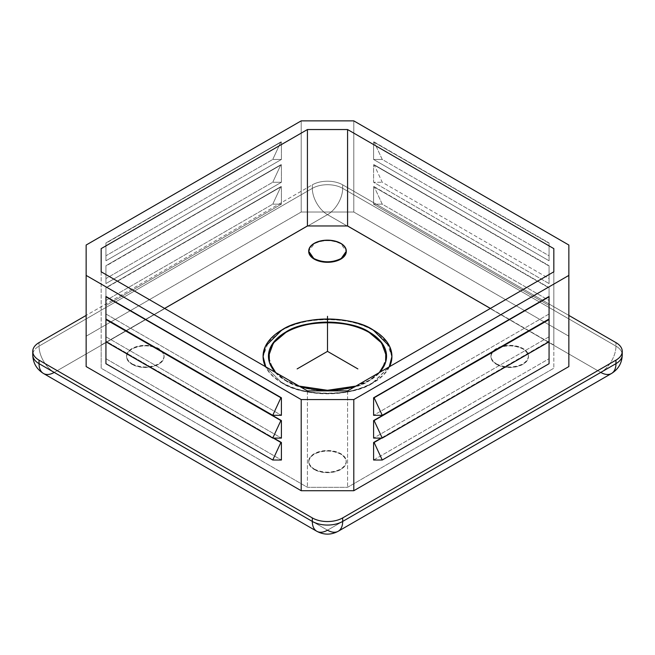 <?xml version="1.0" encoding="UTF-8"?>
<svg xmlns="http://www.w3.org/2000/svg" width="655" height="655" viewBox="0 0 655 655"><rect width="100%" height="100%" fill="white"/><g stroke="black" fill="none" stroke-linecap="round" stroke-linejoin="round"><path stroke-width="0.49" stroke-dasharray="3.27 2.46" d="M346.282 251.233A18.79 10.848 0 0 0 327.5 240.606A18.79 10.848 0 0 0 308.718 251.233L314.212 243.783C323.071 239.648 331.929 239.648 340.788 243.783L346.282 251.233M132.032 364.303L132.032 363.869A18.79 10.848 180 0 1 126.53 356.197A18.79 10.848 180 0 1 145.312 345.349A18.79 10.848 180 0 1 164.102 356.197A18.79 10.848 180 0 1 152.5 366.219A18.79 10.848 180 0 1 132.032 363.869L132.032 364.303A18.79 10.848 0 0 0 152.5 366.661A18.79 10.848 0 0 0 164.102 356.639A18.79 10.848 0 0 0 145.312 345.791A18.79 10.848 0 0 0 126.53 356.639A18.79 10.848 0 0 0 132.032 364.303C124.859 359.194 124.859 354.077 132.032 348.968C140.882 344.833 149.741 344.833 158.6 348.968C165.764 354.077 165.764 359.194 158.6 364.303C149.741 368.446 140.882 368.446 132.032 364.303M132.032 363.869C140.882 368.004 149.741 368.004 158.6 363.869C165.764 358.752 165.764 353.643 158.6 348.526C149.741 344.391 140.882 344.391 132.032 348.526C124.859 353.643 124.859 358.752 132.032 363.869M314.212 469.488L314.212 469.054A18.79 10.848 180 0 1 308.71 461.382A18.79 10.848 180 0 1 327.5 450.534A18.79 10.848 180 0 1 346.29 461.382A18.79 10.848 180 0 1 334.689 471.404A18.79 10.848 180 0 1 314.212 469.054L314.212 469.488A18.79 10.848 0 0 0 334.689 471.846A18.79 10.848 0 0 0 346.29 461.824A18.79 10.848 0 0 0 327.5 450.976A18.79 10.848 0 0 0 308.71 461.824A18.79 10.848 0 0 0 314.212 469.488C307.048 464.379 307.048 459.261 314.212 454.152C323.071 450.018 331.929 450.018 340.788 454.152C347.952 459.261 347.952 464.379 340.788 469.488C331.929 473.63 323.071 473.63 314.212 469.488M314.212 469.054C323.071 473.188 331.929 473.188 340.788 469.054C347.952 463.936 347.952 458.827 340.788 453.71C331.929 449.576 323.071 449.576 314.212 453.71C307.048 458.827 307.048 463.936 314.212 469.054M496.4 364.303L496.4 363.869A18.79 10.848 180 0 1 490.898 356.197A18.79 10.848 180 0 1 509.688 345.349A18.79 10.848 180 0 1 528.47 356.197A18.79 10.848 180 0 1 516.877 366.219A18.79 10.848 180 0 1 496.4 363.869L496.4 364.303A18.79 10.848 0 0 0 516.877 366.661A18.79 10.848 0 0 0 528.47 356.639A18.79 10.848 0 0 0 509.688 345.791A18.79 10.848 0 0 0 490.898 356.639A18.79 10.848 0 0 0 496.4 364.303C489.236 359.194 489.236 354.077 496.4 348.968C505.259 344.833 514.118 344.833 522.968 348.968C530.141 354.077 530.141 359.194 522.968 364.303C514.118 368.446 505.259 368.446 496.4 364.303M496.4 363.869C505.259 368.004 514.118 368.004 522.968 363.869C530.141 358.752 530.141 353.643 522.968 348.526C514.118 344.391 505.259 344.391 496.4 348.526C489.236 353.643 489.236 358.752 496.4 363.869M281.953 382.929L281.953 382.495A64.411 37.188 180 0 1 265.783 366.849L281.953 382.929A64.411 37.188 0 0 0 389.529 366.669L373.047 382.929C352.546 397.118 302.454 397.118 281.953 382.929L265.471 366.669A64.411 37.188 0 0 0 281.953 382.929M389.217 366.849A64.411 37.188 180 0 1 281.953 382.495C302.454 396.684 352.546 396.684 373.047 382.495L389.217 366.849M391.911 356.418A64.411 37.188 0 0 0 327.5 319.452A64.411 37.188 0 0 0 263.089 356.418L268.46 341.771L281.953 330.341C302.454 316.152 352.546 316.152 373.047 330.341L386.54 341.771L391.911 356.418M285.752 380.743L285.752 380.301A59.048 34.093 0 0 0 299.114 386.09L285.752 380.301L285.752 380.743A59.048 34.093 180 0 1 268.452 356.639A59.048 34.093 180 0 1 268.46 356.418L273.241 370.083L285.752 380.743C304.542 393.745 350.458 393.745 369.248 380.743L381.759 370.083L386.54 356.418A59.048 34.093 180 0 1 386.548 356.639A59.048 34.093 180 0 1 350.098 388.128A59.048 34.093 180 0 1 285.752 380.743M355.886 386.09A59.048 34.093 0 0 0 379.278 372.589L369.248 380.301L355.886 386.09M275.722 372.589A59.048 34.093 0 0 0 285.752 380.301L275.722 372.589M553.827 345.046L490.407 308.423L553.827 345.046L553.827 248.622L553.827 345.046M164.593 308.423L101.173 345.046L101.173 368.225L307.424 487.304L347.576 487.304L553.827 368.225L347.576 487.304L307.424 487.304L101.173 368.225L101.173 345.046L164.593 308.423M101.173 248.622L101.173 345.046L101.173 248.622M101.173 271.809L101.173 368.225L101.173 271.809M307.424 390.888L307.424 487.304L307.424 390.888M347.576 390.888L347.576 487.304L347.576 390.888M553.827 271.809L553.827 368.225L553.827 271.809M316.766 531.254A21.468 12.396 120 0 0 327.5 530.19L600.782 372.417L327.5 214.635A21.468 12.396 120 0 0 342.68 188.345L342.68 184.833A21.468 12.396 0 0 0 312.32 184.833L86.141 315.415L312.32 184.833L312.32 188.345L39.038 346.118L39.038 342.614L39.038 346.118A21.468 12.396 0 0 0 32.75 354.887A21.468 12.396 180 0 1 39.038 346.118L312.32 188.345L312.32 184.833A21.468 12.396 180 0 1 342.68 184.833L342.68 188.345A21.468 12.396 0 0 0 312.32 188.345A21.468 12.396 -120 0 0 327.5 214.635A21.468 12.396 60 0 1 312.32 188.345A21.468 12.396 180 0 1 342.68 188.345A21.468 12.396 -60 0 1 327.5 214.635L54.218 372.417A21.468 12.396 60 0 1 39.038 346.118A21.468 12.396 -120 0 0 54.218 372.417L327.5 530.19A21.468 12.396 -120 0 0 338.234 531.254M43.484 373.481A21.468 12.396 120 0 0 54.218 372.417L327.5 214.635L600.782 372.417A21.468 12.396 120 0 0 615.962 346.118A21.468 12.396 180 0 1 622.25 354.887A21.468 12.396 0 0 0 615.962 346.118L615.962 342.614L615.962 346.118A21.468 12.396 -60 0 1 600.782 372.417A21.468 12.396 -120 0 0 611.516 373.481M342.68 188.345L615.962 346.118L342.68 188.345M600.782 372.417L327.5 530.19L54.218 372.417M549.062 243.242L549.062 260.772L549.062 242.948L373.596 141.939L549.062 243.242L373.596 141.939L374.111 141.939L382.25 159.468L549.062 255.777L549.062 260.772L373.596 159.468L382.25 159.468L373.596 159.468L373.596 141.939L373.596 159.468L549.062 260.772L549.062 243.242M105.938 260.772L105.938 242.948L105.938 260.772L105.938 255.777L272.75 159.468L281.404 159.468L105.938 260.772L281.404 159.468L272.75 159.468L280.889 141.939L105.938 242.948L281.404 141.939L280.889 141.939L281.404 141.939L281.404 159.468L281.404 141.939L105.938 243.242L105.938 260.772M105.938 296.469L105.938 319.001L105.938 314.007L281.404 415.311L105.938 314.007L105.938 296.469M549.062 314.007L549.062 296.469L549.062 319.001L549.062 314.007L373.596 415.311L549.062 314.007M105.938 242.948L280.889 141.939L272.75 159.468L105.938 255.777L105.938 242.948M374.111 141.939L549.062 242.948L549.062 255.777L382.25 159.468L374.111 141.939M549.062 266.036L549.062 283.566L549.062 265.733L373.596 164.732L549.062 266.036L374.111 164.732L382.25 182.262L549.062 278.572L549.062 283.566L373.596 182.262L382.25 182.262L373.596 182.262L373.596 164.732L373.596 182.262L549.062 283.566L549.062 266.036M105.938 283.566L105.938 265.733L105.938 283.566L105.938 278.572L272.75 182.262L281.404 182.262L105.938 283.566L281.404 182.262L272.75 182.262L280.889 164.732L105.938 265.733L281.404 164.732L280.889 164.732L281.404 164.732L281.404 182.262L281.404 164.732L105.938 266.036L105.938 283.566M105.938 319.263L105.938 341.787L105.938 336.793L281.404 438.097L105.938 336.793L105.938 319.263M549.062 336.793L549.062 319.263L549.062 341.787L549.062 336.793L373.596 438.097L549.062 336.793M105.938 265.733L280.889 164.732L272.75 182.262L105.938 278.572L105.938 265.733M374.111 164.732L549.062 265.733L549.062 278.572L382.25 182.262L374.111 164.732M549.062 287.946L549.062 305.476L549.062 287.651L373.596 186.642L549.062 287.946L373.596 186.642L374.111 186.642L382.25 204.172L549.062 300.481L549.062 305.476L373.596 204.172L382.25 204.172L373.596 204.172L373.596 186.642L373.596 204.172L549.062 305.476L549.062 287.946M105.938 305.476L105.938 287.651L105.938 305.476L105.938 300.481L272.75 204.172L281.404 204.172L105.938 305.476L281.404 204.172L272.75 204.172L280.889 186.642L105.938 287.651L281.404 186.642L280.889 186.642L281.404 186.642L281.404 204.172L281.404 186.642L105.938 287.946L105.938 305.476M105.938 341.173L105.938 363.705L105.938 358.711L281.404 460.015L105.938 358.711L105.938 341.173L273.815 438.097L105.938 341.173M105.938 341.787L273.291 438.097L105.938 341.787M549.062 341.173L381.185 438.097L549.062 341.173L549.062 358.711L549.062 341.173M381.709 438.097L549.062 341.476L381.709 438.097M549.062 363.705L549.062 358.711L549.062 363.705M105.938 287.651L280.889 186.642L272.75 204.172L105.938 300.481L105.938 287.651M374.111 186.642L549.062 287.651L549.062 300.481L382.25 204.172L374.111 186.642M373.596 460.015L549.062 358.711L373.596 460.015M568.859 366.563L568.859 245.035L568.859 336.195L353.798 212.032L301.202 212.032L301.202 120.872L301.202 212.032L86.141 336.195L86.141 366.563L86.141 245.035L86.141 336.195L301.202 212.032L353.798 212.032L353.798 120.872L353.798 212.032L568.859 336.195L568.859 366.563M342.68 184.833L568.859 315.415L342.68 184.833M126.53 356.197L126.53 356.639M164.102 356.197L164.102 356.639M308.71 461.382L308.71 461.824M346.29 461.382L346.29 461.824M490.898 356.197L490.898 356.639M528.47 356.197L528.47 356.639M386.548 356.197L386.548 356.639M268.452 356.197L268.452 356.639"/><path stroke-width="0.98" d="M314.212 259.126L314.212 258.684A18.79 10.848 180 0 1 308.71 251.012A18.79 10.848 180 0 1 327.5 240.164A18.79 10.848 180 0 1 346.29 251.012A18.79 10.848 180 0 1 334.689 261.034A18.79 10.848 180 0 1 314.212 258.684L314.212 259.126A18.79 10.848 0 0 0 334.689 261.476A18.79 10.848 0 0 0 346.29 251.454A18.79 10.848 0 0 0 346.282 251.233L340.788 259.126C331.929 263.261 323.071 263.261 314.212 259.126L308.718 251.233A18.79 10.848 0 0 0 308.71 251.454A18.79 10.848 0 0 0 314.212 259.126M314.212 258.684C323.071 262.819 331.929 262.819 340.788 258.684C347.952 253.575 347.952 248.458 340.788 243.349C331.929 239.206 323.071 239.206 314.212 243.349C307.048 248.458 307.048 253.575 314.212 258.684M265.783 366.849A64.411 37.188 180 0 1 263.089 356.197A64.411 37.188 180 0 1 327.5 319.01A64.411 37.188 180 0 1 391.911 356.197A64.411 37.188 180 0 1 389.217 366.849L391.911 356.656L389.643 346.405L373.047 329.899C352.546 315.718 302.454 315.718 281.953 329.899L265.357 346.405L263.089 356.656L265.783 366.849M389.529 366.669A64.411 37.188 0 0 0 391.911 356.639A64.411 37.188 0 0 0 391.911 356.418L389.529 366.669M263.089 356.418A64.411 37.188 0 0 0 263.089 356.639A64.411 37.188 0 0 0 265.471 366.669L263.089 356.418M299.114 386.09A59.048 34.093 0 0 0 355.886 386.09L327.5 390.29L299.114 386.09M379.278 372.589A59.048 34.093 0 0 0 386.548 356.197A59.048 34.093 0 0 0 327.5 322.113A59.048 34.093 0 0 0 268.452 356.197A59.048 34.093 0 0 0 275.722 372.589L269.377 362.19L269.189 350.843L275.223 340.346L285.752 332.093C304.542 319.091 350.458 319.091 369.248 332.093L379.777 340.346L385.811 350.843L385.623 362.19L379.278 372.589M268.46 356.418A59.048 34.093 180 0 1 327.5 322.547A59.048 34.093 180 0 1 386.54 356.418L381.619 342.999L369.248 332.535C350.458 319.525 304.542 319.525 285.752 332.535L273.381 342.999L268.46 356.418M490.407 308.423L347.576 225.967L307.424 225.967L164.593 308.423L307.424 225.967L347.576 225.967L490.407 308.423M553.827 248.622L347.576 129.543L347.576 225.967L347.576 129.543L307.424 129.543L307.424 225.967L307.424 129.543L101.173 248.622L101.173 271.809L307.424 390.888L347.576 390.888L553.827 271.809L553.827 248.622L553.827 271.809L347.576 390.888L307.424 390.888L101.173 271.809L101.173 248.622L307.424 129.543L347.576 129.543L553.827 248.622M54.218 372.417A21.468 12.396 -60 0 1 43.484 373.481A21.468 12.396 -60 0 1 39.038 363.648A21.468 12.396 180 0 1 32.75 354.887A21.468 12.396 0 0 0 39.038 363.648L39.038 360.144A21.468 12.396 180 0 1 32.75 351.375A21.468 12.396 180 0 1 39.038 342.614L86.141 315.415L39.038 342.614A21.468 12.396 0 0 0 39.038 360.144L39.038 363.648A21.468 12.396 120 0 0 43.484 373.481C36.582 369.158 33.004 362.96 32.75 354.887L32.75 351.375M622.25 351.375L622.25 354.887C621.996 362.96 618.418 369.158 611.516 373.481A21.468 12.396 -120 0 0 615.962 363.648L615.962 360.144A21.468 12.396 0 0 0 615.962 342.614L568.859 315.415L615.962 342.614A21.468 12.396 180 0 1 622.25 351.375A21.468 12.396 180 0 1 615.962 360.144L615.962 363.648A21.468 12.396 0 0 0 622.25 354.887A21.468 12.396 180 0 1 615.962 363.648A21.468 12.396 60 0 1 611.516 373.481L338.234 531.254A21.468 12.396 -120 0 0 342.68 521.429A21.468 12.396 180 0 1 312.32 521.429A21.468 12.396 120 0 0 316.766 531.254A21.468 12.396 -60 0 1 312.32 521.429A21.468 12.396 0 0 0 342.68 521.429L342.68 517.917A21.468 12.396 180 0 1 312.32 517.917L312.32 521.429L39.038 363.648L312.32 521.429L312.32 517.917L39.038 360.144L312.32 517.917A21.468 12.396 0 0 0 342.68 517.917L342.68 521.429A21.468 12.396 60 0 1 338.234 531.254A21.468 12.396 60 0 1 327.5 530.19A21.468 12.396 -60 0 1 316.766 531.254L43.484 373.481M611.516 373.481A21.468 12.396 60 0 1 600.782 372.417M615.962 363.648L342.68 521.429L615.962 363.648M615.962 360.144L342.68 517.917L615.962 360.144M281.404 415.311L281.404 397.781L280.889 397.781L272.75 415.311L281.404 415.311L272.75 415.311L105.938 319.001L105.938 296.469L281.404 397.781L105.938 296.469L281.404 397.781L281.404 415.311M373.596 397.781L373.596 415.311L382.25 415.311L374.111 397.781L373.596 397.781L549.062 296.469L373.596 397.781L549.062 296.469L549.062 319.001L549.062 296.772L374.111 397.781L382.25 415.311L549.062 319.001L382.25 415.311L373.596 415.311L373.596 397.781M280.889 397.781L105.938 296.772L105.938 319.001L272.75 415.311L280.889 397.781M281.404 438.097L281.404 420.567L280.889 420.567L272.75 438.097L281.404 438.097L272.75 438.097L105.938 341.787L105.938 319.263L281.404 420.567L105.938 319.263L281.404 420.567L281.404 438.097M373.596 420.567L373.596 438.097L382.25 438.097L374.111 420.567L373.596 420.567L549.062 319.263L373.596 420.567L549.062 319.263L549.062 341.787L549.062 319.558L374.111 420.567L382.25 438.097L549.062 341.787L382.25 438.097L373.596 438.097L373.596 420.567M280.889 420.567L105.938 319.558L105.938 341.787L272.75 438.097L280.889 420.567M281.404 460.015L281.404 442.485L280.889 442.485L272.75 460.015L281.404 460.015L272.75 460.015L105.938 363.705L105.938 341.787L105.938 363.705L272.75 460.015L280.889 442.485L281.404 442.485L273.815 438.097L281.404 442.485L281.404 460.015M373.596 442.485L373.596 460.015L382.25 460.015L374.111 442.485L373.596 442.485L381.709 438.097L374.111 442.485L382.25 460.015L549.062 363.705L549.062 341.787L549.062 363.705L382.25 460.015L373.596 460.015L373.596 442.485L381.185 438.097L373.596 442.485M273.291 438.097L280.889 442.485L273.291 438.097M568.859 245.035L568.859 366.563L568.859 245.035L353.798 120.872L568.859 245.035M301.202 120.872L353.798 120.872L301.202 120.872L86.141 245.035L86.141 275.403L86.141 245.035L301.202 120.872M86.141 366.563L86.141 275.403L301.202 399.566L301.202 490.726L353.798 490.726L353.798 399.566L301.202 399.566L353.798 399.566L568.859 275.403L353.798 399.566L353.798 490.726L568.859 366.563L353.798 490.726L301.202 490.726L301.202 399.566L86.141 275.403L86.141 366.563L301.202 490.726L86.141 366.563M357.867 368.912L327.5 351.375L297.133 368.912M327.5 351.375L327.5 316.316M308.71 251.012L308.71 251.454M346.29 251.012L346.29 251.454M263.089 356.197L263.089 356.639M391.911 356.197L391.911 356.639M338.234 531.254C331.078 535.078 323.922 535.078 316.766 531.254"/></g></svg>
